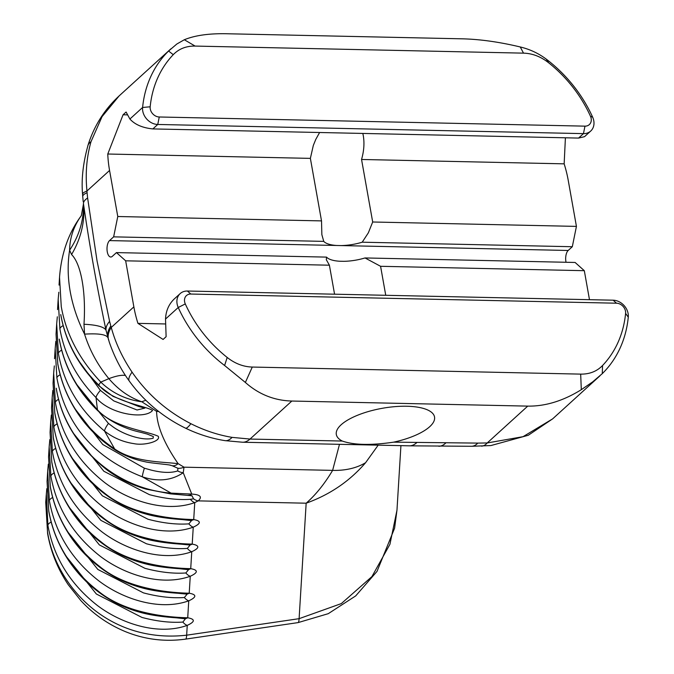 <?xml version="1.0" encoding="UTF-8"?>
<svg xmlns="http://www.w3.org/2000/svg" width="674" height="674" viewBox="0 0 674 674"><rect width="100%" height="100%" fill="white"/><g stroke="black" fill="none" stroke-linecap="round" stroke-linejoin="round"><path stroke-width="1.01" d="M173.243 54.67C178.93 48.806 186.218 45.95 195.106 46.076L184.331 39.741L176.866 43.995L168.593 51.013L173.243 54.67A119.728 97.469 -132.3 0 0 150.176 106.795L142.602 107.469A14.255 11.601 47.7 0 0 157.75 124.463L583.457 133.629A14.255 11.601 47.7 0 0 590.71 131.051A14.255 11.601 47.7 0 0 592.648 117.158A125.431 102.111 47.7 0 0 546.269 59.144C538.459 53.305 529.789 49.244 520.261 46.969C499.274 41.956 479.955 39.244 462.313 38.822L226.413 33.742C208.873 33.405 194.845 35.41 184.331 39.741M520.261 46.969L523.504 53.145L195.106 46.076M523.504 53.145C532.409 53.398 540.775 56.599 548.602 62.749A119.728 97.469 -132.3 0 1 590.483 116.273A8.551 6.959 -132.3 0 1 584.973 126.148L159.266 116.99A8.551 6.959 -132.3 0 1 150.176 106.795M245.37 382.453L252.278 367.052C243.365 366.799 234.999 363.598 227.18 357.447L224.611 365.51L245.37 382.453C258.782 394.357 274.267 400.55 291.842 401.038L527.742 406.119C545.35 406.388 563.211 400.912 581.308 389.682L592.648 381.897L602.286 373.64L602.539 365.527C596.852 371.391 589.565 374.247 580.676 374.121L581.308 389.682M227.18 357.447A119.728 97.469 -132.3 0 1 185.291 303.923A8.551 6.959 -132.3 0 1 190.809 294.041L616.508 303.207A8.551 6.959 -132.3 0 1 625.598 313.402A119.728 97.469 -132.3 0 1 602.539 365.527M602.286 373.64A125.431 102.111 47.7 0 0 628.278 317.184A14.255 11.601 47.7 0 0 613.129 300.191L187.423 291.025A14.255 11.601 47.7 0 0 180.169 293.594A14.255 11.601 47.7 0 0 178.239 307.496A125.431 102.111 47.7 0 0 224.611 365.51M252.278 367.052L580.676 374.121M548.602 62.749L546.269 59.144M168.593 51.013A125.431 102.111 47.7 0 0 142.602 107.469L129.897 119.028C134.926 124.589 142.576 127.883 152.855 128.919L578.562 138.077L584.535 136.67L590.71 131.051M82.582 194.39A39.909 6.504 -3.7 0 1 82.573 194.331A39.909 6.504 -3.7 0 1 86.963 191.003C85.253 173.707 86.601 157.269 91.007 141.683L102.069 116.61L119.079 95.978M107.773 154.017L310.377 158.373L321.515 220.895L117.773 216.514L109.567 170.455A125.431 102.111 -132.3 0 1 107.773 154.017L123.072 114.765L126.097 112.027L129.897 119.028M48.772 510.993L47.062 481.48L48.798 511.33A11.399 4.052 -10.1 0 1 48.772 510.993C54.653 543.252 71.217 570.019 98.471 591.292C122.483 611.023 159.671 617.131 187.717 617.772L188.754 600.829C196.656 597.147 196.816 594.611 189.217 593.213C161.17 592.572 123.982 586.473 99.971 566.741C72.716 545.468 56.153 518.702 50.272 486.434L48.562 456.93L49.177 446.727M184.078 618.538A11.399 7.363 -81.4 0 0 184.112 618.547A11.399 7.363 -81.4 0 0 184.128 618.547A11.399 7.363 -81.4 0 0 187.717 617.772C195.317 619.17 195.157 621.706 187.254 625.379A11.399 5.94 66.5 0 1 182.856 622.068C170.539 622.928 156.907 621.377 141.953 617.435L96.348 594.005L65.277 555.207M48.798 511.33C51.603 527.009 57.18 541.778 65.53 555.629C74.966 571.215 87.342 584.324 102.667 594.965C114.075 602.792 126.543 608.563 140.066 612.287C149.308 614.924 161.431 616.769 176.445 617.822L185.417 618.791L182.856 622.068M46.346 493.545L47.896 525.341C53.768 557.609 70.332 584.375 97.587 605.64C121.809 623.913 158.323 635.725 187.254 625.379L186.656 635.186L299.104 618.673L306.164 503.2C315.744 494.817 324.565 483.873 332.619 470.376L339.485 444.318M185.577 593.988A11.399 7.363 -81.4 0 0 185.611 593.996A11.399 7.363 -81.4 0 0 185.628 593.996A11.399 7.363 -81.4 0 0 189.217 593.213L190.253 576.27C198.156 572.597 198.308 570.061 190.717 568.662C162.67 568.022 125.482 561.914 101.471 542.182C74.216 520.918 57.644 494.152 51.772 461.884L50.061 432.371L50.676 422.168L52.395 451.681C58.267 483.949 74.831 510.715 102.086 531.98C126.299 550.245 162.822 562.065 191.753 551.72C199.656 548.046 199.807 545.51 192.216 544.112C164.161 543.471 126.982 537.363 102.97 517.632C75.715 496.367 59.144 469.601 53.271 437.333L51.561 407.821L52.176 397.618L53.895 427.131C59.767 459.398 76.331 486.165 103.585 507.421C127.799 525.695 164.321 537.515 193.253 527.169C201.155 523.496 201.307 520.96 193.716 519.561C165.661 518.913 128.481 512.813 104.47 493.082C77.215 471.808 60.643 445.042 54.771 412.774L53.061 383.27L54.796 413.12A11.399 4.052 -10.1 0 1 54.771 412.774M185.611 593.988L187.043 594.274L184.356 597.518A11.399 5.94 66.5 0 0 188.754 600.829C159.822 611.175 123.308 599.355 99.086 581.081C71.832 559.824 55.268 533.058 49.396 500.79L47.669 471.455L48.326 464.125M184.356 597.518C172.038 598.377 158.407 596.827 143.452 592.876L97.848 569.454L66.777 530.657M47.846 468.978L47.669 471.455M187.077 569.437A11.399 7.363 -81.4 0 0 187.111 569.437A11.399 7.363 -81.4 0 0 187.128 569.446A11.399 7.363 -81.4 0 0 190.717 568.662L191.753 551.72A11.399 5.94 66.5 0 1 187.355 548.409C175.038 549.268 161.406 547.726 146.452 543.775L100.856 520.353L69.776 481.556M50.061 432.304L51.797 462.229C54.602 477.908 60.18 492.669 68.529 506.528C77.965 522.106 90.341 535.215 105.666 545.856C117.074 553.683 129.543 559.462 143.065 563.178C152.307 565.823 164.431 567.668 179.436 568.713L188.518 569.715L185.856 572.967A11.399 5.94 66.5 0 0 190.253 576.27C161.322 586.624 124.8 574.804 100.586 556.53C73.331 535.274 56.768 508.508 50.895 476.232L49.168 446.896L49.825 439.566M185.856 572.967C173.538 573.818 159.907 572.277 144.952 568.325L99.348 544.904L68.276 506.107M49.345 444.41L49.168 446.896M187.355 548.409L190.017 545.165L188.61 544.887A11.399 7.363 -81.4 0 0 188.61 544.887A11.399 7.363 -81.4 0 0 188.627 544.887A11.399 7.363 -81.4 0 0 192.216 544.112L193.253 527.169A11.399 5.94 66.5 0 1 188.855 523.858C176.537 524.717 162.906 523.167 147.951 519.224L102.355 495.803L71.284 457.014M50.761 420.921L50.676 422.168M190.076 520.328A11.399 7.363 -81.4 0 0 190.11 520.336A11.399 7.363 -81.4 0 0 190.127 520.336A11.399 7.363 -81.4 0 0 193.716 519.561L194.752 502.61L198.207 500.875C202.512 496.915 200.347 494.649 191.736 494.067L171.095 493.124C111.395 488.507 64.359 440.467 56.271 388.224L56.287 388.569C61.486 420.214 78.479 447.401 107.259 470.149C119.071 478.751 132.112 485.095 146.368 489.189L170.438 493.848A11.399 1.559 -83.3 0 0 171.095 493.124L142.307 476.796C157.817 481.994 171.457 480.629 183.235 472.718A11.399 7.549 -142.6 0 1 177.692 470.924C171.086 473.148 162.173 472.853 150.968 470.048L144.362 468.194A11.399 1.112 108 0 0 142.307 476.796C94.436 457.983 65.968 425.058 56.894 378.021A11.399 4.052 169.9 0 1 60.18 374.71M54.796 413.12C57.602 428.799 63.179 443.568 71.528 457.419C80.956 472.996 93.341 486.106 108.657 496.746C120.073 504.582 132.534 510.353 146.064 514.068C155.298 516.714 167.43 518.559 182.435 519.612L191.517 520.614L188.855 523.858M52.345 395.293L52.176 397.618M170.412 493.84A11.399 1.559 -83.3 0 0 170.438 493.848L191.922 495.761L193.59 498.827A11.399 7.802 59 0 0 198.207 500.875L306.164 503.2C329.889 494.674 349.696 481.169 365.603 462.693A79.818 54.265 -149.2 0 1 332.619 470.376L184.019 467.183L178.121 463.653C161.372 461.707 133.376 462.094 114.639 448.926L104.529 431.031C113.139 437.797 122.904 441.992 133.814 443.618C144.329 445.876 161.229 441.226 158.23 436.272C146.73 430.796 113.19 427.645 97.435 409.741L96.037 397.593C109.828 414.518 145.18 419.59 152.568 410.441C146.351 406.06 112.086 401.704 98.69 384.964L100.805 382.091C79.321 359.377 66.136 334.203 61.258 306.594L59.531 277.275C61.258 254.62 67.83 235.058 79.237 218.578L80.139 217.298C73.289 227.483 69.776 238.453 69.607 250.189L71.562 254.536C81.099 263.938 86.104 292.078 83.98 324.261A125.431 20.169 168.9 0 1 105.995 330.15L109.323 342.299M188.231 495.221A11.399 6.369 -84.6 0 0 188.442 495.247A11.399 6.369 -84.6 0 0 191.736 494.067L183.235 472.718L184.019 467.183A11.399 9.31 -33.2 0 1 177.919 468.27L177.692 470.924M193.59 498.827L190.354 499.308A11.399 5.94 66.5 0 0 194.752 502.61C165.821 512.956 129.332 501.161 105.085 482.879C77.847 461.631 61.275 434.865 55.394 402.58L53.667 373.219L54.324 365.915M190.354 499.308C178.037 500.159 164.405 498.617 149.451 494.665L103.863 471.261L72.775 432.447M53.844 370.717L53.667 373.219M170.067 465.17L170.935 465.38C171.213 464.731 149.19 463.021 144.927 461.707C134.143 459.525 124.134 455.548 114.892 449.785A11.399 2.132 -57.4 0 1 114.639 448.926C83.214 427.442 64.257 399.025 57.77 363.674L56.052 334.161L56.675 323.958L58.394 353.471C63.971 384.18 79.347 410.028 104.529 431.031A11.399 2.502 128.6 0 1 108.438 423.424L75.758 383.304M171.12 465.431L172.131 465.709A11.399 7.557 -72.7 0 0 178.121 463.653C164.052 443.256 156.874 425.825 156.595 411.367A125.431 61.073 92.1 0 1 157.573 410.609M172.131 465.709L177.919 468.27M144.362 468.194L102.768 444.486L74.258 407.854M145.854 400.305A125.431 56.987 105 0 0 141.818 401.771C129.383 397.508 118.397 389.808 108.876 378.662L100.805 382.091A68.419 65.167 -160.1 0 0 141.818 401.771L156.595 411.367L158.66 411.46M97.73 410.651A11.399 2.78 -46.6 0 1 97.688 410.609A11.399 2.78 -46.6 0 1 97.435 409.741C76.861 389.698 64.14 366.159 59.27 339.123L59.287 339.443A11.399 4.052 -10.1 0 1 59.27 339.123M146.983 433.972L153.36 436.575L153.175 438.167C143.983 441.15 123.772 435.168 111.85 426.002L108.438 423.424M98.994 385.865A11.399 2.78 -46.5 0 1 98.943 385.831L113.038 396.371L138.608 406.439L144.843 408.132L137.075 409.994L113.737 400.887L100.392 390.381L77.249 358.728M98.926 385.814A11.399 2.78 -46.5 0 1 98.69 384.964C78.26 364.954 65.614 341.491 60.77 314.564L60.786 314.893A11.399 4.052 -10.1 0 1 60.77 314.564M378.198 445.152L365.603 462.693M342.266 441.049A49.884 17.718 -10.1 0 1 336.318 434.477A49.884 17.718 -10.1 0 1 382.318 408.292A49.884 17.718 -10.1 0 1 434.536 416.979A49.884 17.718 -10.1 0 1 429.726 426.684A49.884 17.718 -10.1 0 1 393.675 442.152C371.054 445.472 353.917 445.101 342.266 441.049L250.02 439.06L232.1 437.375C218.081 435.025 204.34 430.467 190.885 423.702C166.857 411.334 147.244 394.147 132.062 372.132C122.272 357.515 115.338 342.619 111.261 327.429L110.831 326.005A39.909 20.33 -16.6 0 0 107.891 337.699A125.431 18.072 164.3 0 0 84.562 334.144C89.735 350.463 97.84 365.3 108.876 378.662A125.431 25.09 139.8 0 1 125.474 375.46M69.624 250.197C67.501 263.382 67.695 277.199 70.222 291.64C72.843 306.08 77.628 320.251 84.57 334.144M87.704 146.376A39.909 15.856 17 0 1 87.864 145.694C93.939 126.139 104.369 109.542 119.172 95.885M87.881 145.66A39.909 15.856 17 0 1 91.007 141.683M87.915 145.668C83.037 163.268 81.259 179.486 82.573 194.331L82.734 196.547A39.909 7.456 -4.4 0 1 87.081 192.705L86.963 191.003L109.567 170.455M69.607 250.189A125.431 95.523 -1.5 0 0 83.407 204.382L83.45 203.599C89.339 244.325 96.854 286.509 105.995 330.15A39.909 17.145 -13 0 1 109.601 321.38L97.073 261.074L87.612 197.971A39.909 11.079 172.6 0 0 83.45 203.599A125.431 97.258 -8.5 0 1 71.562 254.536M123.072 114.765L127.453 114.866M565.41 137.799L564.155 163.841A125.431 102.111 -132.3 0 1 568.224 180.32L576.43 226.388L372.688 221.999L361.55 159.477L564.155 163.841M362.831 133.435L363.278 135.584C364.55 143.09 363.977 151.052 361.55 159.477M566.042 262.27A8.551 3.926 91.2 0 1 568.19 250.467L572.31 246.726L362.208 242.202L368.341 232.833L372.688 221.999M572.31 246.726L576.43 226.388M310.377 158.373L313.309 145.458L315.752 139.451L319.611 132.508M321.515 220.895L321.852 234.611L323.747 241.376L113.645 236.852L109.533 240.593A8.551 3.926 -88.8 0 0 107.056 250.13A8.551 3.926 -88.8 0 0 110.755 257.013A8.551 3.926 -88.8 0 0 112.339 256.331L116.45 252.598L326.545 257.114A29.075 10.329 169.9 0 0 339.469 261.226L343.866 261.318A29.075 10.329 169.9 0 0 365.013 257.948L575.107 262.464L584.316 270.687L589.48 299.677M117.773 216.514L113.645 236.852M362.208 242.202A29.075 10.329 -10.1 0 1 341.069 245.58L336.663 245.479A29.075 10.329 -10.1 0 1 323.747 241.376M385.747 295.296L380.583 266.297L365.013 257.948M334.565 294.193L329.401 265.202L326.326 259.751L326.545 257.114M180.169 293.594L173.993 299.214C168.702 304.437 165.88 311.051 165.526 319.055L166.116 336.697L163.1 339.443L137.934 323.36A125.431 102.111 -132.3 0 1 133.865 306.872L125.659 260.813L329.401 265.202M165.543 323.958L137.934 323.36M116.45 252.598L125.659 260.813M380.583 266.297L584.316 270.687M471.471 446.281A39.909 16.134 -90.4 0 0 471.547 446.281L490.891 445.565L528.29 435.261L552.461 418.984L523.024 436.685L487.218 442.961A39.909 15.005 88.8 0 1 481.522 446.129A39.909 15.005 88.8 0 1 481.404 446.129M409.345 445.826L471.547 446.281A39.909 16.134 -90.4 0 0 477.799 443.104L393.675 442.152M133.865 306.872L111.261 327.429A39.909 21.113 162.4 0 0 108.581 339.991M185.384 428.1A39.909 5.426 -64.3 0 0 185.493 428.159C162.779 417.012 144.051 401.333 129.324 381.113A39.909 9.79 -35.6 0 1 132.062 372.132M84.562 334.144L83.98 324.261M83.399 204.357L81.327 215.613A125.431 89.356 34.3 0 1 80.139 217.298L78.85 219.143M185.291 303.923L178.239 307.496L165.526 319.055M625.598 313.402L628.278 317.184M159.266 116.99L157.75 124.463L152.855 128.919M578.562 138.077L583.457 133.629L584.973 126.148M592.648 117.158L590.483 116.273M190.809 294.041L187.423 291.025M616.508 303.207L613.129 300.191M51.173 522.03A11.399 4.052 169.9 0 0 47.896 525.341M46.034 498.179L45.722 502.265L47.509 531.778C55.116 583.448 106.29 644.133 186.656 635.186A57.012 4.558 -98.4 0 1 185.586 639.12A57.012 4.558 -98.4 0 1 185.552 639.129M48.562 456.854L50.297 486.78A11.399 4.052 -10.1 0 1 50.272 486.434M52.673 497.471A11.399 4.052 169.9 0 0 49.396 500.79M54.173 472.921A11.399 4.052 169.9 0 0 50.895 476.232M51.561 407.753L53.297 437.67A11.399 4.052 -10.1 0 1 53.271 437.333M55.672 448.37A11.399 4.052 169.9 0 0 52.395 451.681M57.172 423.82A11.399 4.052 169.9 0 0 53.895 427.131M58.672 399.261A11.399 4.052 169.9 0 0 55.394 402.58M56.06 334.127L57.787 364.019A11.399 4.052 -10.1 0 1 57.77 363.674M54.552 358.711L55.175 348.517L56.894 378.021M61.679 350.151A11.399 4.052 169.9 0 0 58.394 353.471M60.812 315.002A11.399 4.052 -10.1 0 1 60.786 314.893C65.757 342.19 78.479 365.83 98.943 385.798M100.392 390.381A11.399 2.839 134.7 0 0 96.045 397.593C76.609 377.844 64.552 354.945 59.893 328.92A11.399 4.052 169.9 0 1 63.179 325.601M58.823 292.238L58.175 299.408L59.893 328.92M87.612 197.971L87.081 192.705M336.663 245.479L109.533 240.593M568.19 250.467L341.069 245.58M527.742 406.119L487.218 442.961L477.799 443.104M190.885 423.702A39.909 5.426 -64.3 0 1 185.493 428.159C198.266 434.3 211.442 438.471 225.032 440.644L242.615 442.237A39.909 18.333 -88.8 0 0 250.02 439.06L291.842 401.038M438.782 446.255A39.909 17.372 -89.5 0 0 445.674 443.071M242.615 442.237L409.354 445.826A39.909 18.333 -88.8 0 0 416.751 442.649M225.032 440.644A39.909 14.322 -81.1 0 0 232.1 437.375M110.831 326.005L109.601 321.38M45.739 502.012L47.601 533.505C50.862 551.947 57.745 569.024 68.259 584.746L80.712 600.433C93.248 614.065 108.16 624.469 125.431 631.639C144.8 639.5 164.852 641.993 185.586 639.12L298.043 622.608A57.012 4.558 81.6 0 0 299.104 618.673L341.322 603.592L371.93 576.59L389.934 544.289L396.969 510.226L400.92 445.64M170.91 48.823L119.062 95.961M46.169 496.022L46.826 488.675M45.79 502.265L46.177 495.828M185.628 593.996L177.936 593.272C162.931 592.219 150.808 590.373 141.565 587.728C128.043 584.013 115.574 578.241 104.167 570.415C88.842 559.765 76.465 546.656 67.029 531.078C58.68 517.228 53.103 502.459 50.297 486.78M47.054 481.48L47.677 471.278M187.035 594.291L186.353 594.114M188.518 569.732L187.877 569.572M188.627 544.887L180.935 544.162C165.93 543.109 153.798 541.264 144.565 538.627C131.034 534.903 118.573 529.132 107.166 521.305C91.841 510.665 79.456 497.555 70.029 481.969C61.679 468.118 56.102 453.349 53.297 437.67M50.668 422.337L51.325 415.007M190.017 545.182L189.377 545.013M52.168 397.786L52.825 390.465M191.517 520.631L190.885 520.463M192.157 495.853L191.172 495.601M53.052 383.27L53.676 373.067M114.892 449.76C97.907 438.698 84.343 424.696 74.199 407.753C66.027 394.054 60.559 379.462 57.787 364.002M55.175 348.517L55.824 341.347M147.724 434.208L140.95 432.371C124.378 428.782 109.963 421.528 97.688 410.609C77.08 390.575 64.283 366.858 59.287 339.443M56.675 323.958L57.324 316.788M57.551 309.61L58.175 299.408M83.214 201.711L82.734 196.547M599.868 375.923L552.486 419.009M109.306 342.24C114.487 357.077 121.168 370.034 129.357 381.13M396.978 510.066L394.593 528.205L377.019 571.384L355.704 595.9L328.263 613.677L298.077 622.608M59.051 285.06L59.514 277.553M80.779 216.388L81.36 215.57"/></g></svg>
